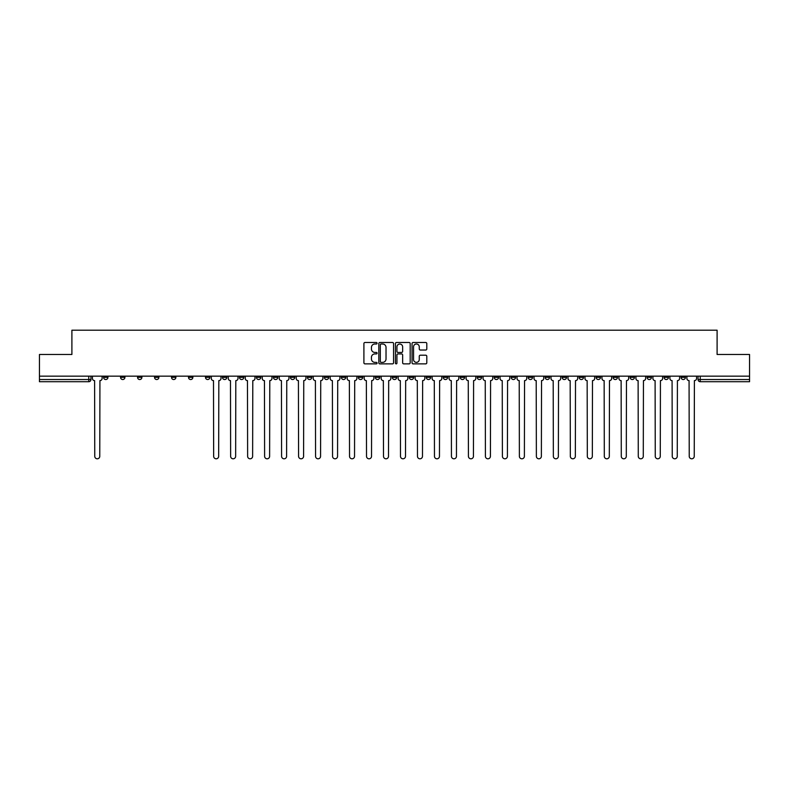 <?xml version="1.0" encoding="UTF-8"?>
<svg xmlns="http://www.w3.org/2000/svg" width="789" height="789" viewBox="0 0 789 789"><rect width="100%" height="100%" fill="white"/><g stroke="black" fill="none" stroke-linecap="round" stroke-linejoin="round"><path stroke-width="1.18" d="M377.083 343.245A0.75 0.75 0 0 0 376.333 342.495L364.982 342.495A1.065 1.065 0 0 0 363.907 343.56L363.907 362.802A1.065 1.065 0 0 0 364.982 363.867L376.333 363.867A0.75 0.75 0 0 0 377.083 363.118A0.75 0.75 0 0 0 376.333 362.368L374.864 362.368A3.422 3.422 0 0 1 371.441 358.956L371.441 357.348A3.422 3.422 0 0 1 374.864 353.926L376.333 353.926A0.75 0.75 0 0 0 377.083 353.176A0.75 0.75 0 0 0 376.333 352.436L374.864 352.436A3.422 3.422 0 0 1 371.441 349.014L371.441 347.407A3.422 3.422 0 0 1 374.864 343.994L376.333 343.994A0.75 0.75 0 0 0 377.083 343.245M664.082 376.156L664.082 377.349L668.441 377.349A2.18 2.18 0 0 1 666.261 379.529A2.18 2.18 0 0 1 664.082 377.349L664.082 376.156M562.172 376.156L562.172 377.349L566.532 377.349A2.18 2.18 0 0 1 564.352 379.529A2.18 2.18 0 0 1 562.172 377.349L562.172 376.156M545.189 376.156L545.189 377.349L549.538 377.349A2.18 2.18 0 0 1 547.369 379.529A2.18 2.18 0 0 1 545.189 377.349L545.189 376.156M443.28 376.156L443.28 377.349L447.629 377.349A2.18 2.18 0 0 1 445.46 379.529A2.18 2.18 0 0 1 443.28 377.349L443.28 376.156M426.297 376.156L426.297 377.349L430.646 377.349A2.18 2.18 0 0 1 428.466 379.529A2.18 2.18 0 0 1 426.297 377.349L426.297 376.156M409.304 376.156L409.304 377.349L413.663 377.349A2.18 2.18 0 0 1 411.483 379.529A2.18 2.18 0 0 1 409.304 377.349L409.304 376.156M375.337 376.156L375.337 377.349L379.696 377.349A2.18 2.18 0 0 1 377.517 379.529A2.18 2.18 0 0 1 375.337 377.349L375.337 376.156M341.371 377.349L341.371 376.156L341.371 377.349A2.18 2.18 0 0 0 343.54 379.529A2.18 2.18 0 0 1 341.371 377.349L345.72 377.349A2.18 2.18 0 0 1 343.54 379.529A2.18 2.18 0 0 0 345.72 377.349L345.72 376.156L345.72 377.349M324.387 377.349L324.387 376.156L324.387 377.349A2.18 2.18 0 0 0 326.557 379.529A2.18 2.18 0 0 1 324.387 377.349L328.737 377.349A2.18 2.18 0 0 1 326.557 379.529M307.394 377.349L307.394 376.156L307.394 377.349A2.18 2.18 0 0 0 309.574 379.529A2.18 2.18 0 0 1 307.394 377.349L311.754 377.349A2.18 2.18 0 0 1 309.574 379.529A2.18 2.18 0 0 0 311.754 377.349L311.754 376.156L311.754 377.349M290.411 376.156L290.411 377.349L294.77 377.349A2.18 2.18 0 0 1 292.591 379.529A2.18 2.18 0 0 1 290.411 377.349L290.411 376.156M273.428 376.156L273.428 377.349L277.787 377.349A2.18 2.18 0 0 1 275.608 379.529A2.18 2.18 0 0 1 273.428 377.349L273.428 376.156M256.445 376.156L256.445 377.349L260.794 377.349A2.18 2.18 0 0 1 258.624 379.529A2.18 2.18 0 0 1 256.445 377.349L256.445 376.156M239.462 377.349L239.462 376.156L239.462 377.349A2.18 2.18 0 0 0 241.631 379.529A2.18 2.18 0 0 1 239.462 377.349L243.811 377.349A2.18 2.18 0 0 1 241.631 379.529M205.485 377.349L205.485 376.156L205.485 377.349A2.18 2.18 0 0 0 207.665 379.529A2.18 2.18 0 0 1 205.485 377.349L209.844 377.349A2.18 2.18 0 0 1 207.665 379.529A2.18 2.18 0 0 0 209.844 377.349L209.844 376.156L209.844 377.349M188.502 377.349L188.502 376.156L188.502 377.349A2.18 2.18 0 0 0 190.682 379.529A2.18 2.18 0 0 1 188.502 377.349L192.861 377.349A2.18 2.18 0 0 1 190.682 379.529A2.18 2.18 0 0 0 192.861 377.349L192.861 376.156L192.861 377.349M171.519 377.349L171.519 376.156L171.519 377.349A2.18 2.18 0 0 0 173.698 379.529A2.18 2.18 0 0 1 171.519 377.349L175.878 377.349A2.18 2.18 0 0 1 173.698 379.529A2.18 2.18 0 0 0 175.878 377.349L175.878 376.156L175.878 377.349M154.536 377.349L154.536 376.156L154.536 377.349A2.18 2.18 0 0 0 156.715 379.529A2.18 2.18 0 0 1 154.536 377.349L158.885 377.349A2.18 2.18 0 0 1 156.715 379.529M137.552 377.349L137.552 376.156L137.552 377.349A2.18 2.18 0 0 0 139.722 379.529A2.18 2.18 0 0 1 137.552 377.349L141.902 377.349A2.18 2.18 0 0 1 139.722 379.529A2.18 2.18 0 0 0 141.902 377.349L141.902 376.156L141.902 377.349M120.559 377.349L120.559 376.156L120.559 377.349A2.18 2.18 0 0 0 122.739 379.529A2.18 2.18 0 0 1 120.559 377.349L124.918 377.349A2.18 2.18 0 0 1 122.739 379.529A2.18 2.18 0 0 0 124.918 377.349L124.918 376.156L124.918 377.349M425.735 350.03A1.065 1.065 0 0 0 426.8 348.955L426.8 343.56A1.065 1.065 0 0 0 425.735 342.495L413.12 342.495A1.065 1.065 0 0 0 412.055 343.56L412.055 362.802A1.065 1.065 0 0 0 413.12 363.867L425.735 363.867A1.065 1.065 0 0 0 426.8 362.802L426.8 356.283A1.065 1.065 0 0 0 425.735 355.208L420.34 355.208A1.065 1.065 0 0 0 419.265 356.283L419.265 359.518A2.86 2.86 0 0 1 416.405 362.368A2.86 2.86 0 0 1 413.554 359.518L413.554 346.844A2.86 2.86 0 0 1 416.405 343.994A2.86 2.86 0 0 1 419.265 346.844L419.265 348.955A1.065 1.065 0 0 0 420.34 350.03L425.735 350.03M39.45 376.156L39.45 354.488L71.898 354.488L71.898 330.206L717.102 330.206L717.102 354.488L749.55 354.488L749.55 376.156L39.45 376.156L39.45 379.529L90.952 379.529L90.952 376.156L90.952 379.529A2.18 2.18 0 0 1 88.772 381.708L39.45 381.708L39.45 379.529M393.563 343.56A1.065 1.065 0 0 0 392.498 342.495L379.884 342.495A1.065 1.065 0 0 0 378.819 343.56L378.819 362.802A1.065 1.065 0 0 0 379.884 363.867L392.498 363.867A1.065 1.065 0 0 0 393.563 362.802L393.563 343.56M396.502 342.495L409.116 342.495A1.065 1.065 0 0 1 410.181 343.56L410.181 362.802A1.065 1.065 0 0 1 409.116 363.867L403.721 363.867A1.065 1.065 0 0 1 402.646 362.802L402.646 355.001A1.065 1.065 0 0 0 401.581 353.926L398.001 353.926A1.065 1.065 0 0 0 396.936 355.001L396.936 363.118A0.75 0.75 0 0 1 396.186 363.867A0.75 0.75 0 0 1 395.437 363.118L395.437 343.56A1.065 1.065 0 0 1 396.502 342.495M698.048 376.156L698.048 379.529L749.55 379.529L749.55 381.708L700.228 381.708A2.18 2.18 0 0 1 698.048 379.529A2.18 2.18 0 0 0 700.228 381.708L700.228 376.156M749.55 376.156L749.55 379.529M685.424 376.156L685.424 377.349A2.18 2.18 0 0 1 683.244 379.529A2.18 2.18 0 0 1 681.065 377.349L685.424 377.349M681.065 376.156L681.065 377.349M668.441 376.156L668.441 377.349A2.18 2.18 0 0 1 666.261 379.529M651.448 376.156L651.448 377.349A2.18 2.18 0 0 1 649.278 379.529A2.18 2.18 0 0 1 647.098 377.349L651.448 377.349M647.098 376.156L647.098 377.349M634.464 376.156L634.464 377.349A2.18 2.18 0 0 1 632.285 379.529A2.18 2.18 0 0 1 630.115 377.349L634.464 377.349M630.115 376.156L630.115 377.349M617.481 376.156L617.481 377.349A2.18 2.18 0 0 1 615.302 379.529A2.18 2.18 0 0 1 613.122 377.349A2.18 2.18 0 0 0 615.302 379.529M613.122 376.156L613.122 377.349L617.481 377.349M600.498 376.156L600.498 377.349A2.18 2.18 0 0 1 598.318 379.529A2.18 2.18 0 0 1 596.139 377.349L600.498 377.349M596.139 376.156L596.139 377.349M583.515 376.156L583.515 377.349A2.18 2.18 0 0 1 581.335 379.529A2.18 2.18 0 0 1 579.156 377.349L583.515 377.349M579.156 376.156L579.156 377.349M566.532 376.156L566.532 377.349M549.538 376.156L549.538 377.349L549.538 376.156M532.555 376.156L532.555 377.349A2.18 2.18 0 0 1 530.376 379.529A2.18 2.18 0 0 1 528.206 377.349L532.555 377.349M528.206 376.156L528.206 377.349M515.572 376.156L515.572 377.349A2.18 2.18 0 0 1 513.392 379.529A2.18 2.18 0 0 1 511.213 377.349L515.572 377.349M511.213 376.156L511.213 377.349M498.589 376.156L498.589 377.349A2.18 2.18 0 0 1 496.409 379.529A2.18 2.18 0 0 1 494.23 377.349L498.589 377.349M494.23 376.156L494.23 377.349M481.606 376.156L481.606 377.349A2.18 2.18 0 0 1 479.426 379.529A2.18 2.18 0 0 1 477.246 377.349L481.606 377.349M477.246 376.156L477.246 377.349M464.613 376.156L464.613 377.349A2.18 2.18 0 0 1 462.443 379.529A2.18 2.18 0 0 1 460.263 377.349L464.613 377.349M460.263 376.156L460.263 377.349M447.629 376.156L447.629 377.349A2.18 2.18 0 0 1 445.46 379.529M430.646 376.156L430.646 377.349M413.663 377.349L413.663 376.156L413.663 377.349A2.18 2.18 0 0 1 411.483 379.529M396.68 376.156L396.68 377.349A2.18 2.18 0 0 1 394.5 379.529A2.18 2.18 0 0 1 392.32 377.349A2.18 2.18 0 0 0 394.5 379.529A2.18 2.18 0 0 0 396.68 377.349L392.32 377.349L392.32 376.156M379.696 377.349L379.696 376.156L379.696 377.349A2.18 2.18 0 0 1 377.517 379.529M362.703 376.156L362.703 377.349A2.18 2.18 0 0 1 360.534 379.529A2.18 2.18 0 0 1 358.354 377.349A2.18 2.18 0 0 0 360.534 379.529M358.354 376.156L358.354 377.349L362.703 377.349M328.737 376.156L328.737 377.349L328.737 376.156M294.77 377.349L294.77 376.156L294.77 377.349A2.18 2.18 0 0 1 292.591 379.529M277.787 377.349L277.787 376.156L277.787 377.349A2.18 2.18 0 0 1 275.608 379.529M260.794 377.349L260.794 376.156L260.794 377.349A2.18 2.18 0 0 1 258.624 379.529M243.811 376.156L243.811 377.349L243.811 376.156M226.828 377.349L226.828 376.156L226.828 377.349A2.18 2.18 0 0 1 224.648 379.529A2.18 2.18 0 0 1 222.468 377.349L226.828 377.349A2.18 2.18 0 0 1 224.648 379.529M222.468 376.156L222.468 377.349M158.885 376.156L158.885 377.349L158.885 376.156M107.935 376.156L107.935 377.349A2.18 2.18 0 0 1 105.756 379.529A2.18 2.18 0 0 1 103.576 377.349A2.18 2.18 0 0 0 105.756 379.529A2.18 2.18 0 0 0 107.935 377.349L107.935 376.156M103.576 376.156L103.576 377.349L107.935 377.349M88.772 376.156L88.772 381.708A2.18 2.18 0 0 0 90.952 379.529M381.057 343.994A0.75 0.75 0 0 0 380.318 344.734L380.318 361.628A0.75 0.75 0 0 0 381.057 362.368L382.606 362.368A3.422 3.422 0 0 0 386.028 358.956L386.028 347.407A3.422 3.422 0 0 0 382.606 343.994L381.057 343.994M402.646 346.904A2.86 2.86 0 0 0 399.786 344.043A2.86 2.86 0 0 0 396.936 346.904L396.936 351.361A1.065 1.065 0 0 0 398.001 352.436L401.581 352.436A1.065 1.065 0 0 0 402.646 351.361L402.646 346.904M92.421 378.444L92.421 376.156L92.421 378.444A2.18 2.18 0 0 0 94.601 380.614L94.759 456.289A2.505 2.505 0 0 0 97.264 458.794A2.505 2.505 0 0 0 99.769 456.289L99.927 380.614A2.18 2.18 0 0 0 102.106 378.444L102.106 376.156L102.106 378.444M94.601 380.614L94.759 456.289M99.769 456.289L99.927 380.614M228.297 378.444L228.297 376.156L228.297 378.444A2.18 2.18 0 0 0 230.477 380.614L230.635 456.289A2.505 2.505 0 0 0 233.14 458.794A2.505 2.505 0 0 0 235.645 456.289L235.812 380.614A2.18 2.18 0 0 0 237.992 378.444L237.992 376.156L237.992 378.444M245.28 378.444L245.28 376.156L245.28 378.444A2.18 2.18 0 0 0 247.46 380.614L247.628 456.289A2.505 2.505 0 0 0 250.133 458.794A2.505 2.505 0 0 0 252.628 456.289L252.796 380.614A2.18 2.18 0 0 0 254.975 378.444L254.975 376.156L254.975 378.444M262.264 378.444L262.264 376.156L262.264 378.444A2.18 2.18 0 0 0 264.443 380.614L264.611 456.289A2.505 2.505 0 0 0 267.116 458.794A2.505 2.505 0 0 0 269.621 456.289L269.779 380.614A2.18 2.18 0 0 0 271.958 378.444L271.958 376.156L271.958 378.444M279.257 378.444L279.257 376.156L279.257 378.444A2.18 2.18 0 0 0 281.426 380.614L281.594 456.289A2.505 2.505 0 0 0 284.099 458.794A2.505 2.505 0 0 0 286.604 456.289L286.762 380.614A2.18 2.18 0 0 0 288.942 378.444L288.942 376.156L288.942 378.444M296.24 378.444L296.24 376.156L296.24 378.444A2.18 2.18 0 0 0 298.42 380.614L298.577 456.289A2.505 2.505 0 0 0 301.082 458.794A2.505 2.505 0 0 0 303.587 456.289L303.755 380.614A2.18 2.18 0 0 0 305.925 378.444L305.925 376.156L305.925 378.444M313.223 378.444L313.223 376.156L313.223 378.444A2.18 2.18 0 0 0 315.403 380.614L315.561 456.289A2.505 2.505 0 0 0 318.066 458.794A2.505 2.505 0 0 0 320.571 456.289L320.738 380.614A2.18 2.18 0 0 0 322.908 378.444L322.908 376.156L322.908 378.444M330.206 378.444L330.206 376.156L330.206 378.444A2.18 2.18 0 0 0 332.386 380.614L332.544 456.289A2.505 2.505 0 0 0 335.049 458.794A2.505 2.505 0 0 0 337.554 456.289L337.722 380.614A2.18 2.18 0 0 0 339.901 378.444L339.901 376.156L339.901 378.444M347.19 378.444L347.19 376.156L347.19 378.444A2.18 2.18 0 0 0 349.369 380.614L349.537 456.289A2.505 2.505 0 0 0 352.042 458.794A2.505 2.505 0 0 0 354.537 456.289L354.705 380.614A2.18 2.18 0 0 0 356.884 378.444L356.884 376.156L356.884 378.444M364.173 378.444L364.173 376.156L364.173 378.444A2.18 2.18 0 0 0 366.352 380.614L366.52 456.289A2.505 2.505 0 0 0 369.025 458.794A2.505 2.505 0 0 0 371.53 456.289L371.688 380.614A2.18 2.18 0 0 0 373.868 378.444L373.868 376.156L373.868 378.444M381.166 378.444L381.166 376.156L381.166 378.444A2.18 2.18 0 0 0 383.336 380.614L383.503 456.289A2.505 2.505 0 0 0 386.008 458.794A2.505 2.505 0 0 0 388.513 456.289L388.671 380.614A2.18 2.18 0 0 0 390.851 378.444L390.851 376.156L390.851 378.444M398.149 378.444L398.149 376.156L398.149 378.444A2.18 2.18 0 0 0 400.329 380.614L400.487 456.289A2.505 2.505 0 0 0 402.992 458.794A2.505 2.505 0 0 0 405.497 456.289L405.664 380.614A2.18 2.18 0 0 0 407.834 378.444L407.834 376.156L407.834 378.444M415.132 378.444L415.132 376.156L415.132 378.444A2.18 2.18 0 0 0 417.312 380.614L417.47 456.289A2.505 2.505 0 0 0 419.975 458.794A2.505 2.505 0 0 0 422.48 456.289L422.648 380.614A2.18 2.18 0 0 0 424.827 378.444L424.827 376.156L424.827 378.444M432.116 378.444L432.116 376.156L432.116 378.444A2.18 2.18 0 0 0 434.295 380.614L434.463 456.289A2.505 2.505 0 0 0 436.958 458.794A2.505 2.505 0 0 0 439.463 456.289L439.631 380.614A2.18 2.18 0 0 0 441.81 378.444L441.81 376.156L441.81 378.444M449.099 378.444L449.099 376.156L449.099 378.444A2.18 2.18 0 0 0 451.278 380.614L451.446 456.289A2.505 2.505 0 0 0 453.951 458.794A2.505 2.505 0 0 0 456.456 456.289L456.614 380.614A2.18 2.18 0 0 0 458.794 378.444L458.794 376.156L458.794 378.444M211.314 376.156L211.314 378.444A2.18 2.18 0 0 0 213.494 380.614L213.651 456.289A2.505 2.505 0 0 0 216.156 458.794A2.505 2.505 0 0 0 218.661 456.289L218.829 380.614A2.18 2.18 0 0 0 220.999 378.444L220.999 376.156M230.477 380.614L230.635 456.289M235.645 456.289L235.812 380.614M247.46 380.614L247.628 456.289M252.628 456.289L252.796 380.614M264.443 380.614L264.611 456.289M269.621 456.289L269.779 380.614M281.426 380.614L281.594 456.289M286.604 456.289L286.762 380.614M298.42 380.614L298.577 456.289M303.587 456.289L303.755 380.614M315.403 380.614L315.561 456.289M320.571 456.289L320.738 380.614M332.386 380.614L332.544 456.289M337.554 456.289L337.722 380.614M349.369 380.614L349.537 456.289M354.537 456.289L354.705 380.614M366.352 380.614L366.52 456.289M371.53 456.289L371.688 380.614M383.336 380.614L383.503 456.289M388.513 456.289L388.671 380.614M400.329 380.614L400.487 456.289M405.497 456.289L405.664 380.614M417.312 380.614L417.47 456.289M422.48 456.289L422.648 380.614M434.295 380.614L434.463 456.289M439.463 456.289L439.631 380.614M451.278 380.614L451.446 456.289M456.456 456.289L456.614 380.614M466.092 378.444L466.092 376.156L466.092 378.444A2.18 2.18 0 0 0 468.262 380.614L468.429 456.289A2.505 2.505 0 0 0 470.934 458.794A2.505 2.505 0 0 0 473.439 456.289L473.597 380.614A2.18 2.18 0 0 0 475.777 378.444L475.777 376.156L475.777 378.444M468.262 380.614L468.429 456.289M473.439 456.289L473.597 380.614M483.075 378.444L483.075 376.156L483.075 378.444A2.18 2.18 0 0 0 485.245 380.614L485.413 456.289A2.505 2.505 0 0 0 487.918 458.794A2.505 2.505 0 0 0 490.423 456.289L490.58 380.614A2.18 2.18 0 0 0 492.76 378.444L492.76 376.156L492.76 378.444M485.245 380.614L485.413 456.289M490.423 456.289L490.58 380.614M500.058 378.444L500.058 376.156L500.058 378.444A2.18 2.18 0 0 0 502.238 380.614L502.396 456.289A2.505 2.505 0 0 0 504.901 458.794A2.505 2.505 0 0 0 507.406 456.289L507.574 380.614A2.18 2.18 0 0 0 509.743 378.444L509.743 376.156L509.743 378.444M502.238 380.614L502.396 456.289M507.406 456.289L507.574 380.614M517.042 378.444L517.042 376.156L517.042 378.444A2.18 2.18 0 0 0 519.221 380.614L519.379 456.289A2.505 2.505 0 0 0 521.884 458.794A2.505 2.505 0 0 0 524.389 456.289L524.557 380.614A2.18 2.18 0 0 0 526.736 378.444L526.736 376.156L526.736 378.444M519.221 380.614L519.379 456.289M524.389 456.289L524.557 380.614M534.025 378.444L534.025 376.156L534.025 378.444A2.18 2.18 0 0 0 536.204 380.614L536.372 456.289A2.505 2.505 0 0 0 538.867 458.794A2.505 2.505 0 0 0 541.372 456.289L541.54 380.614A2.18 2.18 0 0 0 543.72 378.444L543.72 376.156L543.72 378.444M536.204 380.614L536.372 456.289M541.372 456.289L541.54 380.614M551.008 378.444L551.008 376.156L551.008 378.444A2.18 2.18 0 0 0 553.188 380.614L553.355 456.289A2.505 2.505 0 0 0 555.86 458.794A2.505 2.505 0 0 0 558.365 456.289L558.523 380.614A2.18 2.18 0 0 0 560.703 378.444L560.703 376.156L560.703 378.444M553.188 380.614L553.355 456.289M558.365 456.289L558.523 380.614M568.001 378.444L568.001 376.156L568.001 378.444A2.18 2.18 0 0 0 570.171 380.614L570.339 456.289A2.505 2.505 0 0 0 572.844 458.794A2.505 2.505 0 0 0 575.349 456.289L575.506 380.614A2.18 2.18 0 0 0 577.686 378.444L577.686 376.156L577.686 378.444M570.171 380.614L570.339 456.289M575.349 456.289L575.506 380.614M584.984 378.444L584.984 376.156L584.984 378.444A2.18 2.18 0 0 0 587.154 380.614L587.322 456.289A2.505 2.505 0 0 0 589.827 458.794A2.505 2.505 0 0 0 592.332 456.289L592.49 380.614A2.18 2.18 0 0 0 594.669 378.444L594.669 376.156L594.669 378.444M587.154 380.614L587.322 456.289M592.332 456.289L592.49 380.614M601.968 378.444L601.968 376.156L601.968 378.444A2.18 2.18 0 0 0 604.147 380.614L604.305 456.289A2.505 2.505 0 0 0 606.81 458.794A2.505 2.505 0 0 0 609.315 456.289L609.483 380.614A2.18 2.18 0 0 0 611.653 378.444L611.653 376.156L611.653 378.444M604.147 380.614L604.305 456.289M609.315 456.289L609.483 380.614M618.951 378.444L618.951 376.156L618.951 378.444A2.18 2.18 0 0 0 621.13 380.614L621.288 456.289A2.505 2.505 0 0 0 623.793 458.794A2.505 2.505 0 0 0 626.298 456.289L626.466 380.614A2.18 2.18 0 0 0 628.646 378.444L628.646 376.156L628.646 378.444M621.13 380.614L621.288 456.289M626.298 456.289L626.466 380.614M635.934 378.444L635.934 376.156L635.934 378.444A2.18 2.18 0 0 0 638.114 380.614L638.281 456.289A2.505 2.505 0 0 0 640.776 458.794A2.505 2.505 0 0 0 643.282 456.289L643.449 380.614A2.18 2.18 0 0 0 645.629 378.444L645.629 376.156L645.629 378.444M638.114 380.614L638.281 456.289M643.282 456.289L643.449 380.614M652.917 378.444L652.917 376.156L652.917 378.444A2.18 2.18 0 0 0 655.097 380.614L655.264 456.289A2.505 2.505 0 0 0 657.77 458.794A2.505 2.505 0 0 0 660.275 456.289L660.432 380.614A2.18 2.18 0 0 0 662.612 378.444L662.612 376.156L662.612 378.444M655.097 380.614L655.264 456.289M660.275 456.289L660.432 380.614M669.91 378.444L669.91 376.156L669.91 378.444A2.18 2.18 0 0 0 672.08 380.614L672.248 456.289A2.505 2.505 0 0 0 674.753 458.794A2.505 2.505 0 0 0 677.258 456.289L677.416 380.614A2.18 2.18 0 0 0 679.595 378.444L679.595 376.156L679.595 378.444M672.08 380.614L672.248 456.289M677.258 456.289L677.416 380.614M686.894 378.444L686.894 376.156L686.894 378.444A2.18 2.18 0 0 0 689.073 380.614L689.231 456.289A2.505 2.505 0 0 0 691.736 458.794A2.505 2.505 0 0 0 694.241 456.289L694.399 380.614A2.18 2.18 0 0 0 696.579 378.444L696.579 376.156L696.579 378.444M689.073 380.614L689.231 456.289M694.241 456.289L694.399 380.614"/></g></svg>
